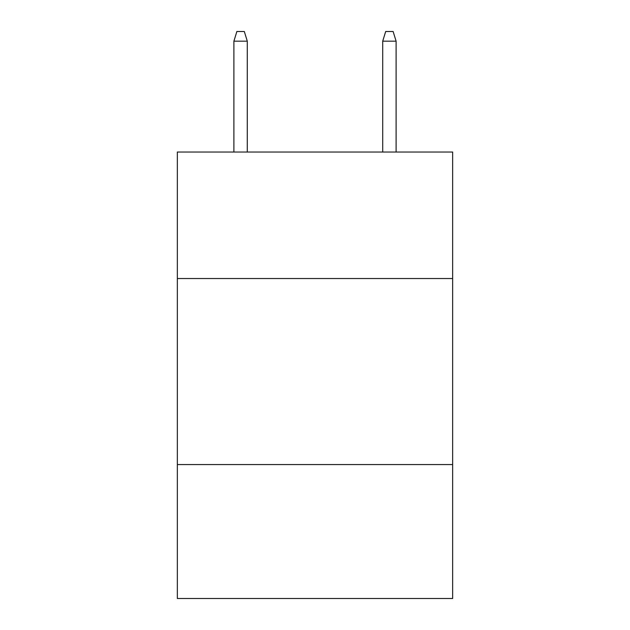 <?xml version="1.0" encoding="UTF-8"?>
<svg xmlns="http://www.w3.org/2000/svg" width="630" height="630" viewBox="0 0 630 630"><rect width="100%" height="100%" fill="white"/><g stroke="black" fill="none" stroke-linecap="round" stroke-linejoin="round"><path stroke-width="0.94" d="M452.655 278.539L452.655 152.043L177.345 152.043L177.345 278.539L452.655 278.539L452.655 598.5L177.345 598.5L177.345 278.539M452.655 464.562L177.345 464.562M247.291 152.043L247.291 41.17L233.895 41.17L233.895 152.043M233.895 41.17L236.872 31.5L244.314 31.5L247.291 41.17M382.709 41.17L385.686 31.5L393.128 31.5L396.105 41.17L382.709 41.17L382.709 152.043M396.105 41.17L396.105 152.043"/></g></svg>
